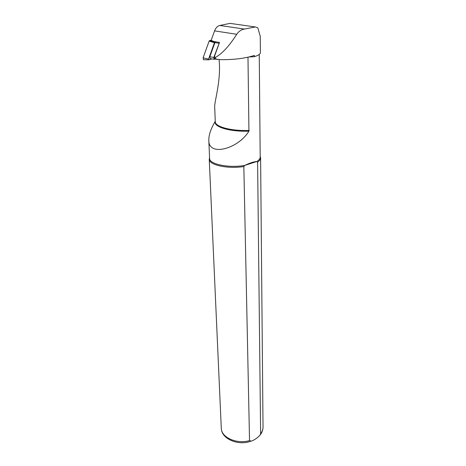 <?xml version="1.0" encoding="UTF-8"?>
<svg xmlns="http://www.w3.org/2000/svg" width="466" height="466" viewBox="0 0 466 466"><rect width="100%" height="100%" fill="white"/><g stroke="black" fill="none" stroke-linecap="round" stroke-linejoin="round"><path stroke-width="0.7" d="M249.06 56.974L254.366 56.689C258.345 55.413 260.354 54.073 260.389 52.664L260.249 36.22L257.803 27.82L255.292 26.958L244.423 29.073L219.76 25.467C217.488 26.044 215.764 27.849 214.581 30.878L211.139 40.408L213.911 41.521L219.509 42.458L214.273 56.945L214.552 58.78L215.228 58.908M219.76 25.467L230.088 23.382L232.779 23.766M215.251 121.172L212.729 125.954C210.114 131.138 208.803 135.944 208.809 140.353C208.477 156.914 238.074 149.033 248.937 131.167L247.982 57.225M208.809 140.353L209.607 158.411C209.106 164.178 228.882 168.296 244.778 165.401L243.835 166.548L249.531 440.609L251.04 441.156C254.238 440.172 257.267 438.127 260.127 435.011L260.622 433.776L257.605 162.104L256.661 161.574C253.807 161.696 249.846 162.972 244.778 165.401L256.661 161.574C259.009 160.147 260.185 158.65 260.197 157.083L259.247 54.452M214.669 106.324L214.657 106.132C215.135 98.815 221.164 79.401 219.072 59.636M254.366 56.689L254.349 55.413C245.588 58.343 234.357 59.764 220.657 59.671L216.597 59.17C215.304 58.699 215.036 58.052 215.781 57.231C222.532 53.305 229.517 45.656 236.734 34.286C238.784 31.286 241.341 29.55 244.423 29.073M217.354 59.421L214.995 58.984M257.605 162.104C259.597 160.753 260.599 159.355 260.605 157.904L260.191 156.349M209.578 157.7L209.246 159.25C208.78 164.958 227.798 169.158 243.835 166.548M213.807 57.464L214.086 59.298L210.114 58.541L209.834 56.718L213.807 57.464L219.492 42.505M214.086 59.298L216.061 59.066M210.114 58.541L210.842 58.71M209.834 56.718L214.931 42.587L215.548 41.794M203.1 57.819L208.552 59.095L208.698 59.829L203.473 59.695L203.1 57.819L209.135 41.072L209.525 40.647L215.141 42.185M209.525 40.647L211.238 40.14M212.007 58.902L208.698 59.829M203.473 59.695L204.12 59.799M208.552 59.095L214.471 42.697L209.135 41.072M214.861 42.266L214.471 42.697M236.734 34.286L214.581 30.878M255.292 26.958L230.088 23.382M214.657 106.132L215.275 121.655C214.948 126.746 231.107 131.162 249.199 130.451M251.028 441.162C238.289 446.026 221.338 439.048 221.286 428.155C221.14 437.376 236.629 444.447 249.531 440.609M260.622 433.776C262.23 431.644 263.028 429.407 263.022 427.066C263.016 429.914 262.049 432.565 260.127 435.011M215.257 121.311C212.956 126.746 229.534 131.895 248.937 131.167M215.781 57.231L214.273 56.945M214.931 42.587L218.944 43.262M221.286 428.155L209.246 159.25M263.022 427.066L260.605 157.904M214.552 58.78L216.597 59.17"/></g></svg>

